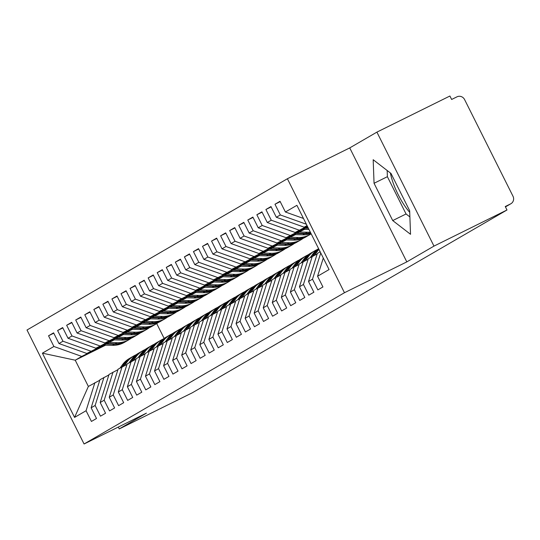 <?xml version="1.0" encoding="UTF-8"?>
<svg xmlns="http://www.w3.org/2000/svg" width="540" height="540" viewBox="0 0 540 540"><rect width="100%" height="100%" fill="white"/><g stroke="black" fill="none" stroke-linecap="round" stroke-linejoin="round"><path stroke-width="0.81" d="M376.906 132.125L449.915 96.012L451.643 99.468L456.975 96.829A5.798 5.575 59.8 0 1 464.569 99.536L513 196.243A5.798 5.575 59.8 0 1 510.908 203.728L505.447 206.901L510.597 203.897L505.258 206.537L506.993 209.993L433.978 246.105L376.906 132.125L349.731 147.906L287.395 178.747L27 330.007L84.078 443.988L344.466 292.727L287.395 178.747M409.718 212.348A30.132 8.154 63.7 0 1 390.413 173.003M105.644 345.154L75.229 360.2L88.371 386.451L74.567 417.413L86.069 410.731L91.429 421.436L96.505 418.487L91.139 407.781L95.128 405.466L100.487 416.178L105.563 413.228L100.197 402.523L104.186 400.208L109.546 410.913L114.615 407.97L109.256 397.258L113.238 394.943L118.604 405.655L123.674 402.705L118.314 392L122.297 389.684L127.663 400.39L132.732 397.447L127.373 386.735L131.355 384.419L136.715 395.132L141.791 392.182L136.424 381.476L140.414 379.161L145.773 389.867L150.849 386.924L145.483 376.211L149.472 373.896L154.832 384.608L159.901 381.659L154.541 370.953L158.524 368.638L163.89 379.343L168.959 376.4L163.6 365.695L167.582 363.38L172.949 374.085L178.018 371.135L172.658 360.43L176.641 358.115L182 368.82L187.076 365.877L181.71 355.171L185.699 352.856L191.059 363.562L196.135 360.612L190.769 349.906L194.758 347.591L200.117 358.297L205.187 355.354L199.827 344.648L203.81 342.333L209.176 353.038L214.245 350.089L208.886 339.383L212.868 337.068L218.228 347.774L223.304 344.831L217.944 334.125L221.927 331.81L227.286 342.515L232.362 339.566L226.996 328.86L230.985 326.545L236.345 337.257L241.414 334.307L236.054 323.602L240.044 321.287L245.403 331.992L250.472 329.049L245.113 318.337L249.095 316.022L254.462 326.734L259.531 323.784L254.171 313.079L258.154 310.763L263.513 321.469L268.589 318.526L263.23 307.814L267.212 305.498L272.572 316.211L277.648 313.261L272.281 302.555L276.271 300.24L281.63 310.946L286.7 308.003L281.34 297.29L285.329 294.975L290.689 305.687L295.758 302.738L290.399 292.032L294.381 289.717L299.747 300.422L304.817 297.479L299.457 286.774L303.44 284.459L308.799 295.164L313.875 292.214L308.516 281.509L312.498 279.194L317.858 289.899L322.934 286.956L317.567 276.25L329.069 269.568L296.899 205.322L285.397 212.004L280.037 201.299L274.968 204.242L280.328 214.954L276.345 217.269L270.979 206.557L265.91 209.507L271.269 220.212L267.287 222.527L261.92 211.822L256.851 214.765L262.211 225.477L258.228 227.792L252.869 217.08L247.793 220.03L253.159 230.735L249.169 233.05L243.81 222.345L238.734 225.288L244.1 235.994L240.111 238.309L234.751 227.603L229.682 230.553L235.042 241.259L231.059 243.574L225.693 232.868L220.624 235.811L225.983 246.517L222.001 248.832L216.635 238.126L211.565 241.076L216.925 251.782L212.942 254.097L207.583 243.392L202.507 246.335L207.873 257.04L203.884 259.355L198.524 248.65L193.448 251.6L198.815 262.305L194.825 264.62L189.466 253.915L184.397 256.858L189.756 267.563L185.774 269.879L180.407 259.173L175.338 262.123L180.697 272.828L176.715 275.144L171.349 264.431L166.28 267.381L171.639 278.087L167.656 280.402L162.297 269.696L157.221 272.639L162.587 283.351L158.598 285.667L153.239 274.954L148.163 277.904L153.529 288.61L149.54 290.925L144.18 280.219L139.111 283.163L144.47 293.875L140.488 296.19L135.122 285.478L130.052 288.428L135.412 299.133L131.429 301.448L126.063 290.743L120.994 293.686L126.353 304.398L122.371 306.713L117.011 296.001L111.935 298.951L117.302 309.656L113.312 311.972L107.953 301.266L102.877 304.209L108.243 314.915L104.254 317.23L98.894 306.524L93.825 309.474L99.184 320.18L95.202 322.495L89.836 311.789L84.767 314.732L90.126 325.438L86.144 327.753L80.784 317.048L75.708 319.997L81.067 330.703L77.085 333.018L71.726 322.312L66.65 325.256L72.016 335.961L68.026 338.276L62.667 327.571L57.598 330.521L62.957 341.226L58.968 343.541L53.609 332.836L48.539 335.779L53.784 333.18M74.567 417.413L42.397 353.167L53.899 346.484L48.539 335.779M114.284 339.883L86.819 353.464L113.623 339.863M58.968 343.541L86.819 353.464M62.957 341.226L90.808 351.149M88.371 386.451L99.799 380.234M86.069 410.731L94.892 382.664M123.336 334.625L95.877 348.206L122.681 334.604M68.026 338.276L95.877 348.206M72.016 335.961L99.86 345.89M91.139 407.781L99.968 379.714L108.857 374.976M95.128 405.466L103.95 377.399M132.394 329.36L104.936 342.947L131.733 329.346M77.085 333.018L104.936 342.947M81.067 330.703L108.918 340.632M100.197 402.523L109.019 374.456L117.916 369.711M104.186 400.208L113.008 372.141M141.453 324.101L113.994 337.682L140.792 324.081M86.144 327.753L113.994 337.682M90.126 325.438L117.977 335.367M109.256 397.258L118.078 369.191L126.974 364.453M113.238 394.943L122.067 366.876M150.512 318.836L123.046 332.424L149.85 318.823M95.202 322.495L123.046 332.424M99.184 320.18L127.035 330.109M118.314 392L127.136 363.933L136.033 359.188M122.297 389.684L131.119 361.618M159.57 313.578L132.104 327.159L158.909 313.558M104.254 317.23L132.104 327.159M108.243 314.915L136.087 324.844M127.373 386.735L136.195 358.668L145.085 353.93M131.355 384.419L140.177 356.353M168.622 308.313L141.163 321.901L167.967 308.3M113.312 311.972L141.163 321.901M117.302 309.656L145.145 319.586M136.424 381.476L145.253 353.41L154.143 348.664M140.414 379.161L149.236 351.095M177.68 303.055L150.221 316.636L177.019 303.035M122.371 306.713L150.221 316.636M126.353 304.398L154.204 314.321M145.483 376.211L154.305 348.151L163.202 343.406M149.472 373.896L158.294 345.836M186.739 297.79L159.273 311.378L186.077 297.776M131.429 301.448L159.273 311.378M135.412 299.133L163.262 309.062M154.541 370.953L163.364 342.887L172.26 338.141M158.524 368.638L167.346 340.571M195.797 292.531L168.332 306.113L195.136 292.511M140.488 296.19L168.332 306.113M144.47 293.875L172.321 303.797M163.6 365.695L172.422 337.628L181.319 332.883M167.582 363.38L176.404 335.313M204.849 287.267L177.39 300.854L204.194 287.253M149.54 290.925L177.39 300.854M153.529 288.61L181.373 298.539M172.658 360.43L181.481 332.363L190.37 327.618M176.641 358.115L185.463 330.048M213.907 282.008L186.449 295.589L213.253 281.988M158.598 285.667L186.449 295.589M162.587 283.351L190.431 293.274M181.71 355.171L190.532 327.105L199.429 322.36M185.699 352.856L194.522 324.79M222.966 276.743L195.507 290.331L222.304 276.73M167.656 280.402L195.507 290.331M171.639 278.087L199.49 288.016M190.769 349.906L199.591 321.84L208.487 317.095M194.758 347.591L203.58 319.525M232.025 271.485L204.559 285.066L231.363 271.465M176.715 275.144L204.559 285.066M180.697 272.828L208.548 282.751M199.827 344.648L208.649 316.582L217.546 311.837M203.81 342.333L212.632 314.267M241.083 266.227L213.617 279.808L240.422 266.207M185.774 269.879L213.617 279.808M189.756 267.563L217.607 277.493M208.886 339.383L217.708 311.317L226.604 306.578M212.868 337.068L221.69 309.002M250.135 260.962L222.676 274.543L249.48 260.942M194.825 264.62L222.676 274.543M198.815 262.305L226.658 272.228M217.944 334.125L226.766 306.059L235.656 301.313M221.927 331.81L230.749 303.743M259.193 255.704L231.734 269.285L258.532 255.683M203.884 259.355L231.734 269.285M207.873 257.04L235.717 266.969M226.996 328.86L235.818 300.793L244.715 296.055M230.985 326.545L239.807 298.478M268.252 250.439L240.793 264.026L267.59 250.425M212.942 254.097L240.793 264.026M216.925 251.782L244.775 261.711M236.054 323.602L244.876 295.535L253.773 290.79M240.044 321.287L248.866 293.22M277.31 245.18L249.845 258.761L276.649 245.16M222.001 248.832L249.845 258.761M225.983 246.517L253.834 256.446M245.113 318.337L253.935 290.27L262.832 285.532M249.095 316.022L257.918 287.955M286.369 239.915L258.903 253.503L285.707 239.902M231.059 243.574L258.903 253.503M235.042 241.259L262.892 251.188M254.171 313.079L262.994 285.012L271.883 280.267M258.154 310.763L266.976 282.697M295.421 234.657L267.962 248.238L294.766 234.637M240.111 238.309L267.962 248.238M244.1 235.994L271.944 245.923M263.23 307.814L272.052 279.747L280.942 275.009M267.212 305.498L276.035 277.432M304.479 229.392L277.02 242.98L303.818 229.379M249.169 233.05L277.02 242.98M253.159 230.735L281.003 240.665M272.281 302.555L281.104 274.489L290 269.744M276.271 300.24L285.093 272.174M307.753 226.996L286.079 237.715L307.618 226.719M258.228 227.792L286.079 237.715M262.211 225.477L290.061 235.4M281.34 297.29L290.162 269.231L299.059 264.485M285.329 294.975L294.151 266.915M307.442 226.368L295.13 232.457L307.3 226.091M267.287 222.527L295.13 232.457M271.269 220.212L299.12 230.141M290.399 292.032L299.221 263.966L308.117 259.22M294.381 289.717L303.203 261.65M307.125 225.74L304.189 227.191L307.031 225.544M276.345 217.269L304.189 227.191M280.328 214.954L306.369 224.235M299.457 286.774L308.279 258.707L317.169 253.962M303.44 284.459L312.262 256.392M285.397 212.004L303.473 218.45M308.516 281.509L317.338 253.442L320.173 251.795M312.498 279.194L320.747 252.943M118.307 427.059L119.246 428.936L192.254 392.823L506.993 209.993M349.731 147.906L406.809 261.887L433.978 246.105M406.809 261.887L344.466 292.727M119.246 428.936L146.414 413.154L84.078 443.988M392.722 220.57L410.528 234.299L409.664 210.728L390.987 173.441L373.181 159.719L374.051 183.283L392.722 220.57L406.06 213.975L409.887 216.925M156.715 323.582L164.14 338.398M104.564 345.128L81.749 356.413L75.229 360.2L42.397 353.167M317.567 276.25L323.298 258.032M53.899 346.484L81.749 356.413M274.968 204.242L280.213 201.65M265.91 209.507L271.154 206.908M256.851 214.765L262.096 212.173M247.793 220.03L253.044 217.431M238.734 225.288L243.986 222.696M229.682 230.553L234.927 227.954M220.624 235.811L225.869 233.219M211.565 241.076L216.81 238.478M202.507 246.335L207.758 243.743M193.448 251.6L198.7 249.001M184.397 256.858L189.641 254.259M175.338 262.123L180.583 259.524M166.28 267.381L171.524 264.782M157.221 272.639L162.472 270.047M148.163 277.904L153.414 275.306M139.111 283.163L144.356 280.571M130.052 288.428L135.297 285.829M120.994 293.686L126.239 291.094M111.935 298.951L117.187 296.352M102.877 304.209L108.128 301.617M93.825 309.474L99.07 306.875M84.767 314.732L90.011 312.14M75.708 319.997L80.96 317.399M66.65 325.256L71.901 322.663M57.598 330.521L62.843 327.922M387.16 170.492L387.389 176.681L406.06 213.975M387.389 176.681L374.051 183.283M319.322 252.288L319.97 251.39M318.688 248.832A24.341 23.429 59.8 0 0 314.401 253.334L312.167 256.446M310.264 257.553L312.498 254.441A24.341 23.429 -120.2 0 1 318.593 248.636M318.749 248.96A24.341 23.429 59.8 0 0 315.124 252.916L312.829 256.109M314.55 255.258L317.027 251.809A24.341 23.429 -120.2 0 1 318.992 249.44M308.205 227.894L306.045 227.84M308.428 228.346L305.195 228.258M302.981 229.351L309.015 229.513M310.675 232.835A24.341 23.429 -120.2 0 1 305.316 233.321L296.987 233.105M299.201 232.004L307.22 232.214A24.341 23.429 59.8 0 0 310.304 232.092M310.79 233.057A24.341 23.429 -120.2 0 1 304.587 233.739L296.143 233.516M293.922 234.617L302.69 234.846A24.341 23.429 59.8 0 0 311.02 233.516M312.728 252.018A24.341 23.429 59.8 0 0 312.363 252.221A24.341 23.429 59.8 0 0 305.343 258.599L303.109 261.711M301.205 262.811L303.446 259.7A24.341 23.429 -120.2 0 1 310.459 253.328L312.363 252.221M305.492 260.523L307.969 257.074A24.341 23.429 -120.2 0 1 314.989 250.695L313.085 251.802A24.341 23.429 59.8 0 0 306.072 258.174L303.77 261.374M314.989 250.695A24.341 23.429 -120.2 0 1 317.331 249.514M290.142 237.269L298.161 237.478A24.341 23.429 59.8 0 0 310.21 234.421L308.306 235.521A24.341 23.429 -120.2 0 1 296.257 238.579L287.928 238.363M310.21 234.421A24.341 23.429 59.8 0 0 311.175 233.827M307.942 235.73A24.341 23.429 -120.2 0 1 307.584 235.946A24.341 23.429 -120.2 0 1 295.535 239.004L287.084 238.781M284.863 239.875L293.632 240.104A24.341 23.429 59.8 0 0 305.681 237.047L307.584 235.946M303.669 257.276A24.341 23.429 59.8 0 0 303.305 257.486A24.341 23.429 59.8 0 0 296.291 263.858L294.05 266.969M292.147 268.076L294.388 264.965A24.341 23.429 -120.2 0 1 301.401 258.593L303.305 257.486M296.433 265.781L298.917 262.332A24.341 23.429 -120.2 0 1 305.93 255.96L304.034 257.067A24.341 23.429 59.8 0 0 297.014 263.439L294.712 266.632M305.93 255.96A24.341 23.429 -120.2 0 1 308.273 254.779M294.611 262.541A24.341 23.429 59.8 0 0 294.246 262.744A24.341 23.429 59.8 0 0 287.233 269.123L284.992 272.228M283.088 273.334L285.329 270.223A24.341 23.429 -120.2 0 1 292.349 263.851L294.246 262.744M287.375 271.046L289.859 267.597A24.341 23.429 -120.2 0 1 296.879 261.218L294.975 262.325A24.341 23.429 59.8 0 0 287.955 268.697L285.66 271.897M296.879 261.218A24.341 23.429 -120.2 0 1 299.214 260.037M285.559 267.8A24.341 23.429 59.8 0 0 285.194 268.009A24.341 23.429 59.8 0 0 278.174 274.381L275.933 277.493M274.037 278.6L276.271 275.488A24.341 23.429 -120.2 0 1 283.291 269.116L285.194 268.009M278.316 276.305L280.8 272.855A24.341 23.429 -120.2 0 1 287.82 266.483L285.916 267.584A24.341 23.429 59.8 0 0 278.897 273.962L276.601 277.155M287.82 266.483A24.341 23.429 -120.2 0 1 290.162 265.295M281.09 242.528L289.103 242.737A24.341 23.429 59.8 0 0 301.151 239.679L299.255 240.786A24.341 23.429 -120.2 0 1 287.199 243.844L278.87 243.621M301.151 239.679A24.341 23.429 59.8 0 0 303.338 238.235M298.89 240.989A24.341 23.429 -120.2 0 1 298.526 241.204A24.341 23.429 -120.2 0 1 286.477 244.262L278.026 244.04M275.812 245.14L284.573 245.369A24.341 23.429 59.8 0 0 296.622 242.312L298.526 241.204M272.032 247.786L280.044 248.002A24.341 23.429 59.8 0 0 292.1 244.944L290.196 246.044A24.341 23.429 -120.2 0 1 278.141 249.102L269.811 248.886M292.1 244.944A24.341 23.429 59.8 0 0 294.287 243.493M289.832 246.254A24.341 23.429 -120.2 0 1 289.467 246.47A24.341 23.429 -120.2 0 1 277.418 249.527L268.967 249.304M266.753 250.398L275.515 250.628A24.341 23.429 59.8 0 0 287.57 247.57L289.467 246.47M262.973 253.051L270.986 253.26A24.341 23.429 59.8 0 0 283.041 250.202L281.138 251.309A24.341 23.429 -120.2 0 1 269.089 254.367L260.759 254.144M283.041 250.202A24.341 23.429 59.8 0 0 285.228 248.758M280.773 251.512A24.341 23.429 -120.2 0 1 280.415 251.728A24.341 23.429 -120.2 0 1 268.36 254.786L259.909 254.563M257.695 255.663L266.456 255.893A24.341 23.429 59.8 0 0 278.512 252.835L280.415 251.728M276.5 273.065A24.341 23.429 59.8 0 0 276.136 273.267A24.341 23.429 59.8 0 0 269.116 279.646L266.882 282.751M264.978 283.858L267.212 280.746A24.341 23.429 -120.2 0 1 274.232 274.374L276.136 273.267M269.264 281.57L271.742 278.12A24.341 23.429 -120.2 0 1 278.762 271.742L276.858 272.849A24.341 23.429 59.8 0 0 269.838 279.221L267.543 282.413M278.762 271.742A24.341 23.429 -120.2 0 1 281.104 270.56M253.915 258.309L261.934 258.525A24.341 23.429 59.8 0 0 273.983 255.46L272.079 256.568A24.341 23.429 -120.2 0 1 260.03 259.625L251.701 259.409M273.983 255.46A24.341 23.429 59.8 0 0 276.17 254.016M271.715 256.777A24.341 23.429 -120.2 0 1 271.357 256.993A24.341 23.429 -120.2 0 1 259.301 260.05L250.857 259.828M248.636 260.921L257.404 261.151A24.341 23.429 59.8 0 0 269.453 258.093L271.357 256.993M267.442 278.323A24.341 23.429 59.8 0 0 267.077 278.532A24.341 23.429 59.8 0 0 260.057 284.904L257.823 288.016M255.919 289.123L258.161 286.011A24.341 23.429 -120.2 0 1 265.174 279.632L267.077 278.532M260.206 286.828L262.683 283.379A24.341 23.429 -120.2 0 1 269.703 277.007L267.8 278.107A24.341 23.429 59.8 0 0 260.786 284.486L258.485 287.678M269.703 277.007A24.341 23.429 -120.2 0 1 272.045 275.819M244.856 263.574L252.875 263.783A24.341 23.429 59.8 0 0 264.924 260.726L263.021 261.832A24.341 23.429 -120.2 0 1 250.972 264.89L242.642 264.668M264.924 260.726A24.341 23.429 59.8 0 0 267.111 259.281M262.656 262.035A24.341 23.429 -120.2 0 1 262.298 262.251A24.341 23.429 -120.2 0 1 250.25 265.309L241.799 265.086M239.578 266.186L248.346 266.416A24.341 23.429 59.8 0 0 260.395 263.358L262.298 262.251M258.383 283.588A24.341 23.429 59.8 0 0 258.019 283.79A24.341 23.429 59.8 0 0 251.006 290.169L248.765 293.274M246.861 294.381L249.102 291.269A24.341 23.429 -120.2 0 1 256.115 284.897L258.019 283.79M251.147 292.086L253.631 288.644A24.341 23.429 -120.2 0 1 260.644 282.265L258.748 283.372A24.341 23.429 59.8 0 0 251.728 289.744L249.426 292.937M260.644 282.265A24.341 23.429 -120.2 0 1 262.987 281.084M235.804 268.832L243.817 269.048A24.341 23.429 59.8 0 0 255.866 265.984L253.969 267.091A24.341 23.429 -120.2 0 1 241.913 270.149L233.584 269.933M255.866 265.984A24.341 23.429 59.8 0 0 258.059 264.539M253.604 267.3A24.341 23.429 -120.2 0 1 253.24 267.509A24.341 23.429 -120.2 0 1 241.191 270.574L232.74 270.351M230.526 271.445L239.288 271.674A24.341 23.429 59.8 0 0 251.343 268.616L253.24 267.509M249.325 288.846A24.341 23.429 59.8 0 0 248.96 289.055A24.341 23.429 59.8 0 0 241.947 295.427L239.706 298.539M237.803 299.639L240.044 296.534A24.341 23.429 -120.2 0 1 247.064 290.156L248.96 289.055M242.089 297.351L244.573 293.902A24.341 23.429 -120.2 0 1 251.593 287.53L249.689 288.63A24.341 23.429 59.8 0 0 242.669 295.009L240.374 298.202M251.593 287.53A24.341 23.429 -120.2 0 1 253.928 286.342M226.746 274.097L234.758 274.307A24.341 23.429 59.8 0 0 246.814 271.249L244.91 272.356A24.341 23.429 -120.2 0 1 232.855 275.413L224.525 275.191M246.814 271.249A24.341 23.429 59.8 0 0 249.001 269.798M244.546 272.558A24.341 23.429 -120.2 0 1 244.188 272.774A24.341 23.429 -120.2 0 1 232.132 275.832L223.681 275.609M221.468 276.709L230.229 276.939A24.341 23.429 59.8 0 0 242.285 273.881L244.188 272.774M240.273 294.111A24.341 23.429 59.8 0 0 239.909 294.314A24.341 23.429 59.8 0 0 232.888 300.692L230.648 303.797M228.751 304.904L230.985 301.793A24.341 23.429 -120.2 0 1 238.005 295.421L239.909 294.314M233.03 302.609L235.514 299.16A24.341 23.429 -120.2 0 1 242.534 292.788L240.631 293.895A24.341 23.429 59.8 0 0 233.611 300.267L231.316 303.46M242.534 292.788A24.341 23.429 -120.2 0 1 244.876 291.607M217.688 279.356L225.7 279.565A24.341 23.429 59.8 0 0 237.755 276.507L235.852 277.614A24.341 23.429 -120.2 0 1 223.803 280.672L215.474 280.456M237.755 276.507A24.341 23.429 59.8 0 0 239.942 275.062M235.487 277.823A24.341 23.429 -120.2 0 1 235.13 278.033A24.341 23.429 -120.2 0 1 223.074 281.097L214.63 280.874M212.409 281.968L221.171 282.197A24.341 23.429 59.8 0 0 233.226 279.14L235.13 278.033M231.215 299.369A24.341 23.429 59.8 0 0 230.85 299.579A24.341 23.429 59.8 0 0 223.83 305.951L221.596 309.062M219.692 310.163L221.927 307.058A24.341 23.429 -120.2 0 1 228.947 300.679L230.85 299.579M223.978 307.874L226.456 304.425A24.341 23.429 -120.2 0 1 233.476 298.053L231.572 299.153A24.341 23.429 59.8 0 0 224.559 305.532L222.257 308.725M233.476 298.053A24.341 23.429 -120.2 0 1 235.818 296.865M208.629 284.621L216.648 284.83A24.341 23.429 59.8 0 0 228.697 281.772L226.793 282.879A24.341 23.429 -120.2 0 1 214.745 285.937L206.415 285.714M228.697 281.772A24.341 23.429 59.8 0 0 230.884 280.321M226.429 283.082A24.341 23.429 -120.2 0 1 226.071 283.298A24.341 23.429 -120.2 0 1 214.016 286.355L205.571 286.132M203.351 287.233L212.119 287.462A24.341 23.429 59.8 0 0 224.168 284.404L226.071 283.298M222.156 304.628A24.341 23.429 59.8 0 0 221.792 304.837A24.341 23.429 59.8 0 0 214.772 311.209L212.537 314.321M210.634 315.428L212.875 312.316A24.341 23.429 -120.2 0 1 219.888 305.944L221.792 304.837M214.92 313.132L217.397 309.683A24.341 23.429 -120.2 0 1 224.417 303.311L222.514 304.418A24.341 23.429 59.8 0 0 215.501 310.79L213.199 313.983M224.417 303.311A24.341 23.429 -120.2 0 1 226.76 302.13M199.571 289.879L207.59 290.088A24.341 23.429 59.8 0 0 219.638 287.03L217.735 288.137A24.341 23.429 -120.2 0 1 205.686 291.195L197.357 290.979M219.638 287.03A24.341 23.429 59.8 0 0 221.825 285.586M217.377 288.347A24.341 23.429 -120.2 0 1 217.013 288.556A24.341 23.429 -120.2 0 1 204.964 291.613L196.513 291.398M194.292 292.491L203.06 292.721A24.341 23.429 59.8 0 0 215.109 289.663L217.013 288.556M213.097 309.893A24.341 23.429 59.8 0 0 212.733 310.102A24.341 23.429 59.8 0 0 205.72 316.474L203.479 319.586M201.575 320.686L203.816 317.581A24.341 23.429 -120.2 0 1 210.829 311.202L212.733 310.102M205.862 318.398L208.346 314.948A24.341 23.429 -120.2 0 1 215.359 308.576L213.462 309.676A24.341 23.429 59.8 0 0 206.442 316.055L204.14 319.248M215.359 308.576A24.341 23.429 -120.2 0 1 217.701 307.388M190.519 295.144L198.531 295.353A24.341 23.429 59.8 0 0 210.58 292.295L208.683 293.396A24.341 23.429 -120.2 0 1 196.628 296.46L188.298 296.237M210.58 292.295A24.341 23.429 59.8 0 0 212.774 290.844M208.319 293.605A24.341 23.429 -120.2 0 1 207.954 293.821A24.341 23.429 -120.2 0 1 195.905 296.879L187.454 296.656M185.24 297.749L194.002 297.986A24.341 23.429 59.8 0 0 206.057 294.921L207.954 293.821M204.039 315.151A24.341 23.429 59.8 0 0 203.675 315.36A24.341 23.429 59.8 0 0 196.661 321.732L194.42 324.844M192.524 325.951L194.758 322.839A24.341 23.429 -120.2 0 1 201.778 316.467L203.675 315.36M196.803 323.656L199.287 320.207A24.341 23.429 -120.2 0 1 206.307 313.834L204.404 314.942A24.341 23.429 59.8 0 0 197.384 321.314L195.089 324.506M206.307 313.834A24.341 23.429 -120.2 0 1 208.643 312.653M181.46 300.402L189.472 300.611A24.341 23.429 59.8 0 0 201.528 297.554L199.625 298.661A24.341 23.429 -120.2 0 1 187.569 301.718L179.24 301.502M201.528 297.554A24.341 23.429 59.8 0 0 203.715 296.109M199.26 298.87A24.341 23.429 -120.2 0 1 198.902 299.079A24.341 23.429 -120.2 0 1 186.847 302.137L178.396 301.914M176.182 303.014L184.943 303.244A24.341 23.429 59.8 0 0 196.999 300.186L198.902 299.079M194.987 320.416A24.341 23.429 59.8 0 0 194.623 320.625A24.341 23.429 59.8 0 0 187.603 326.997L185.362 330.109M183.465 331.209L185.699 328.104A24.341 23.429 -120.2 0 1 192.719 321.725L194.623 320.625M187.751 328.921L190.228 325.472A24.341 23.429 -120.2 0 1 197.249 319.093L195.345 320.2A24.341 23.429 59.8 0 0 188.325 326.572L186.03 329.771M197.249 319.093A24.341 23.429 -120.2 0 1 199.591 317.912M172.402 305.667L180.414 305.876A24.341 23.429 59.8 0 0 192.47 302.819L190.566 303.919A24.341 23.429 -120.2 0 1 178.517 306.976L170.188 306.76M192.47 302.819A24.341 23.429 59.8 0 0 194.657 301.367M190.201 304.128A24.341 23.429 -120.2 0 1 189.844 304.344A24.341 23.429 -120.2 0 1 177.788 307.402L169.344 307.179M167.123 308.273L175.892 308.509A24.341 23.429 59.8 0 0 187.94 305.444L189.844 304.344M185.929 325.674A24.341 23.429 59.8 0 0 185.564 325.883A24.341 23.429 59.8 0 0 178.544 332.255L176.31 335.367M174.407 336.474L176.641 333.362A24.341 23.429 -120.2 0 1 183.661 326.99L185.564 325.883M178.693 334.179L181.17 330.73A24.341 23.429 -120.2 0 1 188.19 324.358L186.287 325.465A24.341 23.429 59.8 0 0 179.273 331.837L176.972 335.029M188.19 324.358A24.341 23.429 -120.2 0 1 190.532 323.176M163.343 310.925L171.362 311.135A24.341 23.429 59.8 0 0 183.411 308.077L181.507 309.184A24.341 23.429 -120.2 0 1 169.459 312.242L161.129 312.026M183.411 308.077A24.341 23.429 59.8 0 0 185.598 306.632M181.143 309.393A24.341 23.429 -120.2 0 1 180.785 309.602A24.341 23.429 -120.2 0 1 168.73 312.66L160.286 312.437M158.065 313.538L166.833 313.767A24.341 23.429 59.8 0 0 178.882 310.709L180.785 309.602M176.87 330.939A24.341 23.429 59.8 0 0 176.506 331.142A24.341 23.429 59.8 0 0 169.486 337.52L167.252 340.632M165.348 341.732L167.589 338.621A24.341 23.429 -120.2 0 1 174.602 332.249L176.506 331.142M169.634 339.444L172.118 335.995A24.341 23.429 -120.2 0 1 179.132 329.616L177.228 330.723A24.341 23.429 59.8 0 0 170.215 337.095L167.913 340.295M179.132 329.616A24.341 23.429 -120.2 0 1 181.474 328.435M154.292 316.19L162.304 316.4A24.341 23.429 59.8 0 0 174.353 313.342L172.456 314.442A24.341 23.429 -120.2 0 1 160.4 317.5L152.071 317.284M174.353 313.342A24.341 23.429 59.8 0 0 176.54 311.891M172.091 314.651A24.341 23.429 -120.2 0 1 171.727 314.867A24.341 23.429 -120.2 0 1 159.678 317.925L151.227 317.702M149.013 318.796L157.775 319.025A24.341 23.429 59.8 0 0 169.823 315.968L171.727 314.867M167.812 336.197A24.341 23.429 59.8 0 0 167.447 336.406A24.341 23.429 59.8 0 0 160.434 342.779L158.193 345.89M156.29 346.997L158.531 343.886A24.341 23.429 -120.2 0 1 165.55 337.514L167.447 336.406M160.576 344.702L163.06 341.253A24.341 23.429 -120.2 0 1 170.073 334.881L168.176 335.988A24.341 23.429 59.8 0 0 161.156 342.36L158.861 345.553M170.073 334.881A24.341 23.429 -120.2 0 1 172.415 333.7M145.233 321.449L153.245 321.658A24.341 23.429 59.8 0 0 165.294 318.6L163.397 319.707A24.341 23.429 -120.2 0 1 151.342 322.765L143.012 322.542M165.294 318.6A24.341 23.429 59.8 0 0 167.488 317.156M163.033 319.91A24.341 23.429 -120.2 0 1 162.668 320.125A24.341 23.429 -120.2 0 1 150.619 323.183L142.169 322.961M139.955 324.061L148.716 324.29A24.341 23.429 59.8 0 0 160.772 321.233L162.668 320.125M158.753 341.462A24.341 23.429 59.8 0 0 158.395 341.665A24.341 23.429 59.8 0 0 151.376 348.044L149.135 351.149M147.238 352.256L149.472 349.144A24.341 23.429 -120.2 0 1 156.492 342.772L158.395 341.665M151.517 349.967L154.001 346.518A24.341 23.429 -120.2 0 1 161.021 340.139L159.118 341.246A24.341 23.429 59.8 0 0 152.098 347.618L149.803 350.818M161.021 340.139A24.341 23.429 -120.2 0 1 163.357 338.958M136.175 326.707L144.187 326.923A24.341 23.429 59.8 0 0 156.242 323.865L154.339 324.965A24.341 23.429 -120.2 0 1 142.283 328.023L133.961 327.807M156.242 323.865A24.341 23.429 59.8 0 0 158.429 322.414M153.974 325.175A24.341 23.429 -120.2 0 1 153.617 325.391A24.341 23.429 -120.2 0 1 141.561 328.448L133.11 328.226M130.896 329.319L139.657 329.549A24.341 23.429 59.8 0 0 151.713 326.491L153.617 325.391M149.702 346.721A24.341 23.429 59.8 0 0 149.337 346.93A24.341 23.429 59.8 0 0 142.317 353.302L140.083 356.413M138.179 357.521L140.414 354.409A24.341 23.429 -120.2 0 1 147.434 348.037L149.337 346.93M142.466 355.226L144.943 351.776A24.341 23.429 -120.2 0 1 151.963 345.404L150.059 346.505A24.341 23.429 59.8 0 0 143.039 352.883L140.744 356.076M151.963 345.404A24.341 23.429 -120.2 0 1 154.305 344.216M127.116 331.972L135.128 332.181A24.341 23.429 59.8 0 0 147.184 329.123L145.28 330.23A24.341 23.429 -120.2 0 1 133.232 333.288L124.902 333.065M147.184 329.123A24.341 23.429 59.8 0 0 149.371 327.679M144.916 330.433A24.341 23.429 -120.2 0 1 144.558 330.649A24.341 23.429 -120.2 0 1 132.503 333.707L124.058 333.484M121.838 334.584L130.606 334.814A24.341 23.429 59.8 0 0 142.655 331.756L144.558 330.649M140.643 351.986A24.341 23.429 59.8 0 0 140.279 352.188A24.341 23.429 59.8 0 0 133.258 358.567L131.024 361.672M129.121 362.779L131.355 359.667A24.341 23.429 -120.2 0 1 138.375 353.295L140.279 352.188M133.407 360.49L135.884 357.041A24.341 23.429 -120.2 0 1 142.904 350.663L141.001 351.769A24.341 23.429 59.8 0 0 133.988 358.142L131.686 361.334M142.904 350.663A24.341 23.429 -120.2 0 1 145.247 349.481M118.058 337.23L126.077 337.446A24.341 23.429 59.8 0 0 138.125 334.382L136.222 335.488A24.341 23.429 -120.2 0 1 124.173 338.546L115.844 338.33M138.125 334.382A24.341 23.429 59.8 0 0 140.312 332.937M135.857 335.698A24.341 23.429 -120.2 0 1 135.5 335.914A24.341 23.429 -120.2 0 1 123.451 338.972L115 338.749M112.779 339.842L121.547 340.072A24.341 23.429 59.8 0 0 133.596 337.014L135.5 335.914M131.585 357.244A24.341 23.429 59.8 0 0 131.22 357.453A24.341 23.429 59.8 0 0 124.2 363.825L121.966 366.937M120.062 368.044L122.303 364.932A24.341 23.429 -120.2 0 1 129.317 358.553L131.22 357.453M124.349 365.749L126.833 362.3A24.341 23.429 -120.2 0 1 133.846 355.928L131.942 357.028A24.341 23.429 59.8 0 0 124.929 363.406L122.627 366.599M133.846 355.928A24.341 23.429 -120.2 0 1 136.188 354.74M109.006 342.495L117.018 342.704A24.341 23.429 59.8 0 0 129.067 339.647L127.17 340.754A24.341 23.429 -120.2 0 1 115.115 343.811L106.785 343.589M129.067 339.647A24.341 23.429 59.8 0 0 131.254 338.202M126.806 340.956A24.341 23.429 -120.2 0 1 126.441 341.172A24.341 23.429 -120.2 0 1 114.392 344.23L105.941 344.007M103.727 345.107L112.489 345.337A24.341 23.429 59.8 0 0 124.538 342.279L126.441 341.172M314.401 253.334L312.498 254.441M317.027 251.809L315.124 252.916M305.316 233.321L307.22 232.214M302.69 234.846L304.587 233.739M305.343 258.599L303.446 259.7M307.969 257.074L306.072 258.174M296.257 238.579L298.161 237.478M293.632 240.104L295.535 239.004M296.291 263.858L294.388 264.965M298.917 262.332L297.014 263.439M287.233 269.123L285.329 270.223M289.859 267.597L287.955 268.697M278.174 274.381L276.271 275.488M280.8 272.855L278.897 273.962M287.199 243.844L289.103 242.737M284.573 245.369L286.477 244.262M278.141 249.102L280.044 248.002M275.515 250.628L277.418 249.527M269.089 254.367L270.986 253.26M266.456 255.893L268.36 254.786M269.116 279.646L267.212 280.746M271.742 278.12L269.838 279.221M260.03 259.625L261.934 258.525M257.404 261.151L259.301 260.05M260.057 284.904L258.161 286.011M262.683 283.379L260.786 284.486M250.972 264.89L252.875 263.783M248.346 266.416L250.25 265.309M251.006 290.169L249.102 291.269M253.631 288.644L251.728 289.744M241.913 270.149L243.817 269.048M239.288 271.674L241.191 270.574M241.947 295.427L240.044 296.534M244.573 293.902L242.669 295.009M232.855 275.413L234.758 274.307M230.229 276.939L232.132 275.832M232.888 300.692L230.985 301.793M235.514 299.16L233.611 300.267M223.803 280.672L225.7 279.565M221.171 282.197L223.074 281.097M223.83 305.951L221.927 307.058M226.456 304.425L224.559 305.532M214.745 285.937L216.648 284.83M212.119 287.462L214.016 286.355M214.772 311.209L212.875 312.316M217.397 309.683L215.501 310.79M205.686 291.195L207.59 290.088M203.06 292.721L204.964 291.613M205.72 316.474L203.816 317.581M208.346 314.948L206.442 316.055M196.628 296.46L198.531 295.353M194.002 297.986L195.905 296.879M196.661 321.732L194.758 322.839M199.287 320.207L197.384 321.314M187.569 301.718L189.472 300.611M184.943 303.244L186.847 302.137M187.603 326.997L185.699 328.104M190.228 325.472L188.325 326.572M178.517 306.976L180.414 305.876M175.892 308.509L177.788 307.402M178.544 332.255L176.641 333.362M181.17 330.73L179.273 331.837M169.459 312.242L171.362 311.135M166.833 313.767L168.73 312.66M169.486 337.52L167.589 338.621M172.118 335.995L170.215 337.095M160.4 317.5L162.304 316.4M157.775 319.025L159.678 317.925M160.434 342.779L158.531 343.886M163.06 341.253L161.156 342.36M151.342 322.765L153.245 321.658M148.716 324.29L150.619 323.183M151.376 348.044L149.472 349.144M154.001 346.518L152.098 347.618M142.283 328.023L144.187 326.923M139.657 329.549L141.561 328.448M142.317 353.302L140.414 354.409M144.943 351.776L143.039 352.883M133.232 333.288L135.128 332.181M130.606 334.814L132.503 333.707M133.258 358.567L131.355 359.667M135.884 357.041L133.988 358.142M124.173 338.546L126.077 337.446M121.547 340.072L123.451 338.972M124.2 363.825L122.303 364.932M126.833 362.3L124.929 363.406M115.115 343.811L117.018 342.704M112.489 345.337L114.392 344.23"/></g></svg>
